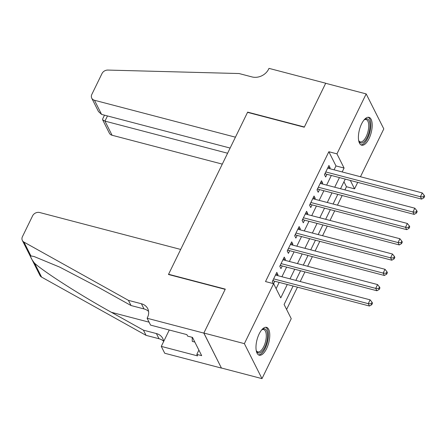 <?xml version="1.0" encoding="UTF-8"?>
<svg xmlns="http://www.w3.org/2000/svg" width="447" height="447" viewBox="0 0 447 447"><rect width="100%" height="100%" fill="white"/><g stroke="black" fill="none" stroke-linecap="round" stroke-linejoin="round"><path stroke-width="0.67" d="M259.159 333.903A14.399 6.051 -75.3 0 1 266.518 327.349A14.399 6.051 -75.3 0 1 266.585 348.654A14.399 6.051 -75.3 0 1 259.226 355.209A14.399 6.051 -75.3 0 1 259.159 333.903M361.589 123.88A14.399 6.051 -75.3 0 1 368.954 117.332A14.399 6.051 -75.3 0 1 369.021 138.637A14.399 6.051 -75.3 0 1 361.657 145.186A14.399 6.051 -75.3 0 1 361.589 123.88M147.119 318.253L203.832 333.104L225.176 289.349L168.458 274.492L180.677 249.443L39.699 212.526A5.537 4.537 -26.7 0 0 32.603 215.834L22.434 236.681A5.537 4.537 -26.7 0 0 22.35 240.447A5.537 4.537 -26.7 0 0 23.965 242.101L128.434 300.356L141.397 303.753A12.924 10.583 153.3 0 1 147.722 308.631A12.924 10.583 153.3 0 1 147.527 317.415L147.119 318.253L150.566 325.109L186.868 334.619L187.628 336.127L192.489 337.401L201.675 355.656L196.814 354.382L197.58 355.896L161.278 346.391L164.731 353.247L221.449 368.099L203.871 333.032L225.288 289.12L168.569 274.262L247.537 112.359L304.256 127.211L325.673 83.298L366.182 93.909L383.8 128.898L360.466 176.738M357.717 182.376L354.555 188.852L350.325 180.437M344.911 189.891L346.453 186.729L354.555 188.852M286.594 309.464L297.467 287.175M300.216 281.532L304.915 271.899M307.665 266.261L312.364 256.623M315.113 250.985L319.812 241.352M322.566 235.709L327.265 226.076M330.015 220.438L334.714 210.8M337.463 205.162L342.162 195.529M293.098 286.03L284.096 304.496L291.237 318.677L261.992 378.631L244.38 343.642L274.816 281.241M221.483 368.021L261.992 378.631M277.565 275.603L277.984 274.749L276.794 272.385L272.324 281.549L273.363 283.621M285.013 260.327L285.432 259.478L284.242 257.109L279.772 266.278L280.962 268.641L282.264 265.965M292.467 245.057L292.88 244.202L291.69 241.838L287.22 251.002L288.41 253.365L289.717 250.694M299.915 229.78L300.334 228.925L299.138 226.562L294.674 235.725L295.864 238.089L297.166 235.418M307.363 214.504L307.782 213.655L306.592 211.291L302.122 220.455L303.312 222.818L304.614 220.142M314.817 199.233L315.23 198.379L314.04 196.015L309.57 205.179L310.76 207.542L312.062 204.871M322.265 183.957L322.678 183.102L321.488 180.739L317.018 189.902L318.208 192.271L319.516 189.595M346.453 186.729L343.955 181.761M334.077 169.826L335.982 165.921L328.841 151.734L265.518 281.565L273.62 283.689L280.761 297.875L287.281 284.504M276.123 288.656L279.179 282.381M281.928 276.743L286.628 267.11M289.377 261.473L294.081 251.834M296.83 246.196L301.529 236.564M304.278 230.92L308.978 221.287M311.727 215.65L316.426 206.011M319.18 200.373L323.879 190.74M326.628 185.103L331.328 175.464M329.713 168.681L330.132 167.832L328.942 165.468L324.472 174.632L325.662 176.995L326.964 174.324M168.569 274.262L168.72 274.564M203.871 333.032L244.38 343.642M328.841 151.734L336.943 153.857L366.182 93.909M342.178 171.95L344.084 168.044L336.943 153.857M290.03 278.867L294.729 269.234M297.484 263.59L302.183 253.957M304.932 248.32L309.631 238.681M312.38 233.043L317.079 223.411M319.828 217.773L324.528 208.134M327.282 202.497L331.981 192.858M334.73 187.22L339.429 177.588M345.246 179.113L340.547 188.746M337.798 194.384L333.099 204.022M330.35 209.66L325.651 219.293M322.896 224.93L318.197 234.569M315.448 240.207L310.749 249.845M308 255.483L303.301 265.116M300.552 270.753L295.853 280.392M335.982 165.921L344.084 168.044M328.053 167.284L330.132 167.832M320.6 182.56L322.678 183.102M313.151 197.837L315.23 198.379M305.703 213.107L307.782 213.655M298.255 228.383L300.334 228.925M290.801 243.66L292.88 244.202M283.353 258.93L285.432 259.478M275.905 274.207L277.984 274.749M325.22 173.095L325.667 173.984L421.599 199.105L420.409 196.741L325.774 171.955M423.426 196.853L423.907 197.803L424.65 196.272L424.175 195.328L423.426 196.853L420.409 196.741L422.27 192.92L327.634 168.139M325.667 173.984A1.844 1.514 -26.7 0 0 325.008 173.933L324.801 173.956M421.599 199.105L423.907 197.803M424.175 195.328L422.27 192.92M364.02 119.975A12.46 5.235 -75.3 0 1 364.461 119.623A12.46 5.235 -75.3 0 1 369.306 131.295A12.46 5.235 -75.3 0 1 364.171 141.705A12.46 5.235 -75.3 0 1 358.868 140.989A12.46 5.235 -75.3 0 1 358.656 140.464A11.538 4.85 104.7 0 0 360.276 141.867A11.538 4.85 104.7 0 0 368.104 131.055A11.538 4.85 104.7 0 0 366.121 119.545A11.538 4.85 104.7 0 0 364.031 119.969M360.874 144.839A14.304 6.012 104.7 0 0 370.094 131.351A14.304 6.012 104.7 0 0 368.099 117.254M261.59 329.998A12.46 5.235 -75.3 0 1 262.026 329.64A12.46 5.235 -75.3 0 1 266.876 341.312A12.46 5.235 -75.3 0 1 261.735 351.728A12.46 5.235 -75.3 0 1 256.433 351.007A12.46 5.235 -75.3 0 1 256.226 350.482M256.226 350.493A11.538 4.85 104.7 0 0 257.841 351.89A11.538 4.85 104.7 0 0 265.669 341.072A11.538 4.85 104.7 0 0 263.691 329.568A11.538 4.85 104.7 0 0 261.596 329.992M258.444 354.857A14.304 6.012 104.7 0 0 267.658 341.368A14.304 6.012 104.7 0 0 265.669 327.271M192.176 337.323L192.283 341.391L194.831 342.056M101.575 114.398L98.48 111.549L91.747 98.167A5.537 4.537 -26.7 0 1 91.831 94.406L102 73.554A5.537 4.537 -26.7 0 1 107.867 70.073L239.061 73.537L252.024 76.929A12.924 10.583 -26.7 0 0 268.586 69.207L268.993 68.369L325.707 83.22L304.368 126.982L247.649 112.13L235.435 137.179L94.457 100.262L101.575 114.398L230.127 148.063M247.8 112.426L247.649 112.13M227.601 153.232L104.956 121.115L112.068 135.251A5.537 4.537 153.3 0 1 109.359 133.161L102.626 119.779L104.956 121.115L107.476 115.946M222.293 164.116L112.068 135.251M91.747 98.167A5.537 4.537 -26.7 0 0 94.457 100.262M104.503 115.164L102.62 119.031L102.626 119.779M128.434 300.356L131.044 305.536L99.005 287.672L59.842 267.172L34.061 256.505L30.927 255.935C30.055 256.511 31.284 258.953 34.609 263.255C44.655 272.324 80.918 295.484 111.409 312.308L143.442 330.171L156.405 333.563A12.924 10.583 153.3 0 1 162.736 338.446A12.924 10.583 153.3 0 1 163.63 341.569M143.442 330.171L146.052 335.351L159.015 338.742A12.924 10.583 153.3 0 1 163.596 341.257M148.588 311.447A12.924 10.583 153.3 0 0 144.007 308.927L131.044 305.536M34.609 263.255L41.577 277.09L146.052 335.351M203.832 333.104L221.449 368.099M169.268 330.009L161.278 346.391M41.577 277.09A5.537 4.537 153.3 0 1 39.967 275.436L22.35 240.447M198.893 350.124L196.814 354.382M317.772 188.366L318.219 189.254L414.146 214.381L412.955 212.012L318.325 187.232M415.978 212.129L416.453 213.074L417.202 211.548L416.727 210.604L415.978 212.129L412.955 212.012L414.822 208.196L320.186 183.415M318.219 189.254A1.844 1.514 -26.7 0 0 317.56 189.21L317.348 189.232M414.146 214.381L416.453 213.074M416.727 210.604L414.822 208.196M310.319 203.642L310.766 204.53L406.697 229.652L405.507 227.288L310.872 202.508M408.53 227.406L409.005 228.35L409.748 226.825L409.273 225.875L408.53 227.406L405.507 227.288L407.368 223.472L312.738 198.686M310.766 204.53A1.844 1.514 -26.7 0 0 310.112 204.48L309.9 204.502M406.697 229.652L409.005 228.35M409.273 225.875L407.368 223.472M302.87 218.918L303.317 219.807L399.249 244.928L398.059 242.565L303.424 217.778M401.082 242.676L401.557 243.626L402.3 242.095L401.825 241.151L401.082 242.676L398.059 242.565L399.92 238.743L305.284 213.962M303.317 219.807A1.844 1.514 -26.7 0 0 302.658 219.756L302.451 219.779M399.249 244.928L401.557 243.626M401.825 241.151L399.92 238.743M295.422 234.189L295.869 235.077L391.796 260.199L390.605 257.835L295.975 233.055M393.628 257.953L394.109 258.897L394.852 257.371L394.377 256.427L393.628 257.953L390.605 257.835L392.472 254.019L297.836 229.238M295.869 235.077A1.844 1.514 -26.7 0 0 295.21 235.033L294.998 235.049M391.796 260.199L394.109 258.897M394.377 256.427L392.472 254.019M287.969 249.465L288.421 250.354L384.347 275.475L383.157 273.111L288.527 248.331M386.18 273.229L386.655 274.173L387.404 272.642L386.923 271.698L386.18 273.229L383.157 273.111L385.018 269.295L290.388 244.509M288.421 250.354A1.844 1.514 -26.7 0 0 287.762 250.303L287.55 250.326M384.347 275.475L386.655 274.173M386.923 271.698L385.018 269.295M280.52 264.736L280.967 265.63L376.899 290.751L375.709 288.388L281.074 263.601M378.732 288.499L379.207 289.444L379.95 287.918L379.475 286.974L378.732 288.499L375.709 288.388L377.57 284.566L282.94 259.785M280.967 265.63A1.844 1.514 -26.7 0 0 280.308 265.579L280.101 265.602M376.899 290.751L379.207 289.444M379.475 286.974L377.57 284.566M273.072 280.012L273.519 280.9L369.451 306.022L368.261 303.658L273.625 278.878M371.284 303.776L371.759 304.72L372.502 303.195L372.027 302.245L371.284 303.776L368.261 303.658L370.122 299.842L275.486 275.056M273.519 280.9A1.844 1.514 -26.7 0 0 272.86 280.856L272.653 280.872M369.451 306.022L371.759 304.72M372.027 302.245L370.122 299.842M156.405 333.563L159.015 338.742M144.007 308.927L141.397 303.753M23.965 242.101L30.927 255.935M111.409 312.308L149.091 322.175"/></g></svg>
